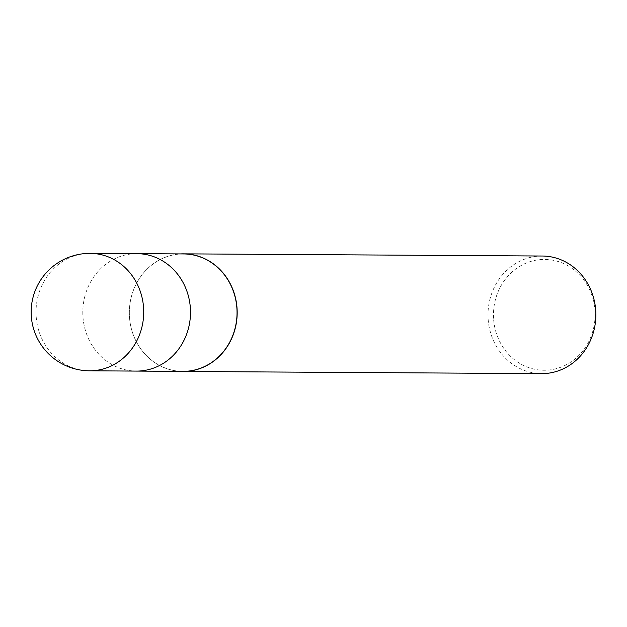 <?xml version="1.0" encoding="UTF-8"?>
<svg xmlns="http://www.w3.org/2000/svg" width="627" height="627" viewBox="0 0 627 627"><rect width="100%" height="100%" fill="white"/><g stroke="black" fill="none" stroke-linecap="round" stroke-linejoin="round"><path stroke-width="0.47" stroke-dasharray="3.13 2.35" d="M183.554 253.935A58.719 53.844 -89.7 0 0 129.562 317.96A58.805 53.93 -89.7 0 1 180.654 253.919A58.805 53.93 -89.7 0 0 129.546 317.967A58.719 53.844 -89.7 0 0 182.841 371.372M136.741 253.653A58.719 53.844 -89.7 0 0 83.023 317.677A58.719 53.844 -89.7 0 0 136.035 371.082M179.925 371.349A58.805 53.93 -89.7 0 1 129.546 317.967A58.805 53.93 -89.7 0 0 179.941 371.349M542.292 256.02A58.805 53.93 -89.7 0 0 488.221 320.131A58.805 53.93 -89.7 0 0 541.579 373.629M493.661 319.841A55.419 50.818 -89.7 0 0 548.813 370.024A55.419 50.818 -89.7 0 0 594.898 309.832A55.419 50.818 -89.7 0 0 539.737 259.649A55.419 50.818 -89.7 0 0 493.661 319.841M137.015 253.661A58.719 53.844 -89.7 0 0 83.023 317.677A58.719 53.844 -89.7 0 0 136.302 371.09M90.225 253.371A58.719 53.851 -89.7 0 0 36.241 317.395A58.719 53.851 -89.7 0 0 89.512 370.808"/><path stroke-width="0.94" d="M136.035 371.082A58.719 53.844 -89.7 0 0 136.302 371.09L182.841 371.372A58.719 53.844 -89.7 0 0 236.826 307.348A58.719 53.844 -89.7 0 0 183.554 253.935L137.007 253.653A58.719 53.844 -89.7 0 0 136.741 253.653M137.015 253.661A58.719 53.844 -89.7 0 1 190.287 307.065A58.719 53.844 -89.7 0 1 136.302 371.09A58.719 53.844 -89.7 0 0 190.287 307.065A58.719 53.844 -89.7 0 0 137.007 253.653L90.225 253.371A58.719 58.719 0 0 0 31.35 316.901A58.719 58.719 0 0 0 89.512 370.808A58.719 53.851 -89.7 0 0 89.52 370.808A58.719 53.851 -89.7 0 0 143.505 306.783A58.719 53.851 -89.7 0 0 90.225 253.371M179.941 371.349A58.805 53.93 -89.7 0 0 236.975 307.34A58.805 53.93 -89.7 0 0 183.617 253.849A58.805 53.93 -89.7 0 0 180.639 253.919A58.805 53.93 -89.7 0 1 236.975 307.34A58.805 53.93 -89.7 0 1 182.904 371.458L541.579 373.629A58.805 53.93 -89.7 0 0 595.65 309.511A58.805 53.93 -89.7 0 0 542.292 256.02L183.617 253.849M179.925 371.349A58.805 53.93 -89.7 0 0 182.904 371.458M136.302 371.09L89.52 370.808"/></g></svg>
